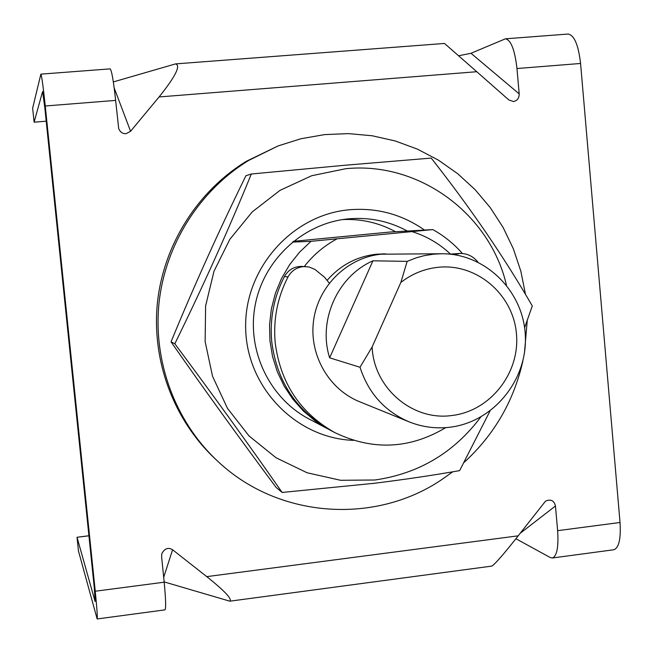 <?xml version="1.0" encoding="UTF-8"?>
<svg xmlns="http://www.w3.org/2000/svg" width="653" height="653" viewBox="0 0 653 653"><rect width="100%" height="100%" fill="white"/><g stroke="black" fill="none" stroke-linecap="round" stroke-linejoin="round"><path stroke-width="0.98" d="M293.385 241.324L389.841 232.052L432.841 229.587C444.064 235.831 453.917 243.798 462.381 253.503M327.333 280.113C340.572 265.045 356.962 256.417 376.487 254.205L385.85 253.895M329.496 429.78L315.219 420.989L303.27 410.908L292.83 399.171L284.112 386.013L277.296 371.696L272.546 356.505L269.942 340.744L269.55 324.737L271.379 308.812L275.395 293.287L281.508 278.488L289.606 264.718L299.507 252.238L311.008 241.316L292.43 242.1M311.008 241.316L432.841 229.587M412.263 231.676C426.629 236.215 439.322 243.634 450.35 253.944M304.314 266.497C313.301 254.956 324.157 245.773 336.883 238.933M445.738 427.633C409.635 449.15 372.634 450.79 334.736 432.555L330.557 430.351C296.446 411.072 276.839 381.474 271.721 341.56C269.689 318.68 273.917 297.025 284.398 276.586C288.3 269.82 294.103 266.424 301.817 266.4L309.163 267.02L314.877 269.379L324.533 277.223L329.275 283.149M334.736 432.555C300.217 413.039 280.366 383.082 275.199 342.662C273.134 319.497 277.411 297.564 288.03 276.864C291.981 270.016 297.858 266.579 305.661 266.546M449.615 254.115L460.545 253.429C467.63 253.584 473.409 256.474 477.898 262.098M453.615 254.597L460.545 253.429M451.68 415.537C490.125 411.284 520.196 373.092 516.441 333.822C513.258 294.487 476.861 263.167 438.187 267.289C424.426 268.767 411.978 273.819 400.844 282.455L407.154 261.38L416.394 257.772L424.026 255.698L433.747 254.148L441.706 253.748C485.595 253.446 523.714 291.385 525.339 335.928C527.51 380.446 492.982 422.36 449.525 427.274C435.584 428.858 422.083 427.038 409.023 421.814C384.739 411.325 368.398 393.139 360.015 367.255L372.128 346.963C373.728 388.078 412.516 421.079 451.68 415.537M409.023 421.814L359.525 401.701C328.394 389.18 308.575 354.024 313.693 319.766C318.64 285.475 347.771 257.372 381.238 254.197L441.706 253.748M382.544 253.862L384.944 253.927M329.643 357.82L372.936 260.808C337.552 276.227 317.725 320.484 329.643 357.82L360.015 367.255M372.936 260.808L407.154 261.38M372.128 346.963L400.844 282.455M114.193 87.959L130.576 131.294L126.013 133.702C122.707 133.816 120.274 132.167 118.724 128.747L115.63 100.399C113.532 80.907 111.696 70.393 110.12 68.875L40.87 74.14L32.65 108.153L34.103 122.176L42.6 91.534L44.788 107.443L94.301 587.978L95.101 601.527L77.038 537.305L78.45 550.952L97.15 618.954C97.607 617.689 96.971 608.441 95.248 591.226L45.261 105.99C43.171 86.343 41.71 75.732 40.87 74.14M620.032 522.49L557.629 530.669C558.699 547.116 556.919 556.225 552.299 557.997L613.779 549.761C618.93 547.932 621.019 538.839 620.032 522.49L580.574 63.472L516.972 68.524L519.2 93.885C519.168 98.203 517.241 100.758 513.429 101.533L508.867 99.966L476.755 71.716L159.087 96.946C175.502 76.45 180.995 65.431 175.567 63.896L444.497 43.449L476.755 71.716M458.626 55.783L470.993 53.285L505.414 38.813L568.118 34.046C574.265 35.14 578.419 44.951 580.574 63.472M113.344 81.919L175.567 63.896M130.576 131.294L159.087 96.946M97.15 618.954L164.956 609.869C166.066 608.523 165.805 599.299 164.181 582.198L161.593 556.495L161.862 553.548C164.736 548.389 168.311 547.124 172.588 549.761L206.756 576.623C224.746 591.014 232.427 599.201 229.807 601.184L164.148 581.905M557.629 530.669L555.458 505.993C554.079 500.467 550.757 498.859 545.508 501.169L518.188 535.827L206.756 576.623M516.972 68.524C514.817 49.865 510.964 39.964 505.414 38.813M552.299 557.997L550.259 557.548L515.911 538.725M229.807 601.184L491.856 566.094C495.137 564.037 503.92 553.948 518.188 535.827M34.136 122.176L46.208 121.197L34.103 122.193L32.658 108.186M88.922 535.738L77.03 537.28L88.93 535.811M278.145 145.905L246.426 161.25C197.614 191.051 163.683 244.614 157.446 302.502C151.472 360.415 173.478 419.553 214.845 458.52L216.959 460.504C175.2 421.177 152.982 361.46 159.022 302.976C165.315 244.516 199.581 190.431 248.858 160.336L278.145 145.905L301.09 138.705L324.68 134.6L348.506 133.62L372.177 135.767L395.294 140.983L417.479 149.153L438.392 160.124L457.688 173.698L475.082 189.631L490.297 207.654L503.12 227.481L513.348 248.769L520.841 271.191L525.494 294.397M527.249 320.394L524.481 352.742M522.865 361.052C513.813 401.056 494.207 434.857 464.046 462.455M452.79 471.793L441.167 480.004C373.777 525.216 277.011 518.147 216.959 460.504M328.435 429.225L308.926 418.932C269.256 398.142 246.377 349.967 255.266 304.706C263.992 259.412 303.253 223.318 347.829 218.91L348.588 218.837C369.459 217.049 389.049 221.122 407.358 231.048M353.599 440.359C296.348 438.555 246.548 387.629 245.667 328.181C244.1 268.758 292.022 214.649 349.518 209.752C377.026 207.556 402.019 214.331 424.491 230.068M480.747 417.063C453.998 452.733 418.695 473.711 374.838 480.004L340.605 480.29L307.098 472.772L276.023 457.753L248.989 435.902L227.44 408.288L212.543 376.291L205.132 341.568L205.613 305.93L213.988 271.248L229.815 239.357L252.229 211.915L280.031 190.35L311.734 175.714L345.674 168.719C418.965 161.193 489.946 213.817 506.418 285.026M524.604 327.724L532.293 305.947C504.198 257.274 470.503 207.981 431.217 158.083L344.931 165.25L251.34 174C228.321 230.215 202.814 286.806 174.824 343.764C213.482 395.669 249.25 445.232 282.129 492.452L374.732 483.244C405.203 479.424 433.502 475.213 459.639 470.625L489.995 411.039M395.506 231.725C379.075 222.804 361.476 218.747 342.703 219.563M282.129 492.452L276.129 487.44C239.373 438.098 204.34 389.572 171.029 341.862C193.876 286.324 218.845 230.942 245.936 175.714L251.34 174M174.824 343.764L171.029 341.862M284.398 276.586L288.03 276.864M470.993 53.285L519.2 93.885M115.63 100.399L45.261 105.99M164.181 582.198L95.248 591.226M172.588 549.761L163.691 577.317M555.458 505.993L520.155 533.313M77.03 537.28L78.442 550.92"/></g></svg>
